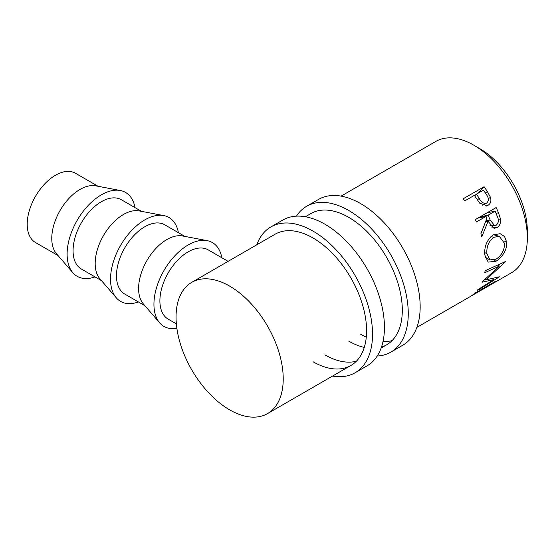<?xml version="1.0" encoding="UTF-8"?>
<svg xmlns="http://www.w3.org/2000/svg" width="555" height="555" viewBox="0 0 555 555"><rect width="100%" height="100%" fill="white"/><g stroke="black" fill="none" stroke-linecap="round" stroke-linejoin="round"><path stroke-width="0.83" d="M296.432 216.152A84.2 48.611 60 0 1 306.617 206.3A84.2 48.611 60 0 1 348.72 210.47A84.2 48.611 60 0 1 403.728 284.666A84.2 48.611 60 0 1 390.817 352.141A84.2 48.611 60 0 1 377.192 356.039M306.617 206.3L318.528 199.425A84.2 48.611 60 0 1 360.625 203.595A84.2 48.611 60 0 1 415.633 277.791A84.2 48.611 60 0 1 402.729 345.265L390.817 352.141M305.368 216.748L310.828 213.592A75.778 43.755 60 0 1 348.72 217.345A75.778 43.755 60 0 1 398.226 284.125A75.778 43.755 60 0 1 386.613 344.849A75.778 43.755 60 0 1 381.465 347.104M392.094 340.597A75.778 43.755 60 0 1 383.012 341.485M366.279 337.142A75.778 43.755 60 0 1 360.625 334.221M364.274 347.409A75.778 43.755 60 0 1 348.72 341.096M256.757 244.81A84.2 48.611 60 0 1 270.896 226.926A84.2 48.611 60 0 1 312.999 231.095A84.2 48.611 60 0 1 368 305.292A84.2 48.611 60 0 1 355.096 372.766A84.2 48.611 60 0 1 332.535 376.068M270.896 226.926L282.8 220.051A84.2 48.611 60 0 1 324.904 224.22A84.2 48.611 60 0 1 379.911 298.417A84.2 48.611 60 0 1 367.001 365.891L355.096 372.766M191.752 282.342A75.778 43.755 60 0 1 229.638 286.096A75.778 43.755 60 0 1 279.144 352.869A75.778 43.755 60 0 1 267.531 413.6A75.778 43.755 60 0 1 229.638 409.847A75.778 43.755 60 0 1 180.132 343.066A75.778 43.755 60 0 1 191.752 282.342L275.107 234.217A75.778 43.755 60 0 1 312.999 237.97A75.778 43.755 60 0 1 362.505 304.75A75.778 43.755 60 0 1 350.885 365.474A75.778 43.755 60 0 1 312.999 361.721M356.372 361.222A75.778 43.755 60 0 1 324.904 354.846M120.296 190.504L95.703 185.835A39.995 23.095 120 0 0 80.052 189.415A39.995 23.095 120 0 0 55.125 221.029A39.995 23.095 120 0 0 56.499 253.746L72.837 272.706A48.417 27.951 -60 0 1 71.179 233.107A48.417 27.951 -60 0 1 101.35 194.84A48.417 27.951 -60 0 1 120.296 190.504A48.417 27.951 -60 0 1 134.99 207.612M98.055 186.286L75.487 173.257A39.995 23.095 120 0 0 55.486 175.234A39.995 23.095 120 0 0 29.36 210.477A39.995 23.095 120 0 0 35.492 242.528L58.06 255.557M94.995 276.883A48.417 27.951 -60 0 1 72.837 272.706M163.704 215.569L139.118 210.9A39.995 23.095 120 0 0 123.467 214.48A39.995 23.095 120 0 0 98.54 246.094A39.995 23.095 120 0 0 99.907 278.811L116.245 297.771A48.417 27.951 -60 0 1 114.594 258.172A48.417 27.951 -60 0 1 144.765 219.905A48.417 27.951 -60 0 1 163.704 215.569A48.417 27.951 -60 0 1 178.405 232.67M101.468 280.622L81.349 269.008A39.995 23.095 -60 0 1 75.223 236.957A39.995 23.095 -60 0 1 101.35 201.715A39.995 23.095 -60 0 1 121.351 199.731L141.469 211.344M138.41 301.948A48.417 27.951 -60 0 1 116.245 297.771M207.119 240.634L182.526 235.965A39.995 23.095 120 0 0 166.875 239.545A39.995 23.095 120 0 0 141.955 271.159A39.995 23.095 120 0 0 143.322 303.876L159.66 322.837A48.417 27.951 -60 0 1 158.002 283.237A48.417 27.951 -60 0 1 188.173 244.963A48.417 27.951 -60 0 1 207.119 240.634A48.417 27.951 -60 0 1 221.813 257.735M144.883 305.687L124.764 294.074A39.995 23.095 -60 0 1 118.631 262.022A39.995 23.095 -60 0 1 144.765 226.78A39.995 23.095 -60 0 1 164.759 224.796L184.877 236.409M176.885 328.338A48.417 27.951 -60 0 1 159.66 322.837M476.814 147.026A67.363 38.892 60 0 1 479.707 148.594A67.363 38.892 60 0 1 527.25 234.376M484.078 186.723A75.778 43.755 60 0 1 487.311 191.475L490.495 197.372C491.48 201.028 490.627 203.692 487.935 205.364L487.207 205.725L479.811 203.269L475.524 197.094A75.778 43.755 60 0 0 474.358 195.353L464.743 200.903A75.778 43.755 60 0 0 463.238 198.752L484.078 186.723L477.515 193.528M482.226 281.843A75.778 43.755 60 0 1 482.073 282.211L493.881 279.574L477.883 289.641A75.778 43.755 60 0 1 476.884 290.896L499.181 276.994A75.778 43.755 60 0 0 499.313 276.799L485.896 279.852L505.397 261.842A75.778 43.755 60 0 0 505.452 261.572L485.084 270.743A75.778 43.755 60 0 1 484.779 272.713L499.41 266.06L482.226 281.843M416.867 327.381L469.967 296.724A75.778 43.755 60 0 0 474.4 293.477L495.24 281.447A75.778 43.755 60 0 1 490.8 284.694A75.778 43.755 60 0 1 489.718 285.284M482.253 289.627A75.778 43.755 60 0 0 485.514 287.386L491.924 283.688A75.778 43.755 60 0 1 488.664 285.922L482.253 289.627A75.778 43.755 60 0 1 481.171 290.216M472.104 295.489A75.778 43.755 60 0 0 475.364 293.248L483.377 288.621A75.778 43.755 60 0 1 480.117 290.862L472.104 295.489A75.778 43.755 60 0 1 471.022 296.079M496.177 207.535A75.778 43.755 60 0 1 498.508 212.87L500.52 219.121C500.922 223.013 499.736 225.836 496.968 227.592L494.033 228.327L488.074 221.327L481.802 236.749A75.778 43.755 60 0 0 480.894 233.773L486.867 218.351A75.778 43.755 60 0 0 486.034 216.401L476.419 221.951A75.778 43.755 60 0 0 475.337 219.565L496.177 207.535M506.646 242.063C507.679 249.119 501.81 258.124 495.886 261.266L488.171 262.12L484.758 254.911C484.175 246.323 486.999 239.656 493.235 234.904L500.173 233.697L504.571 236.555L506.646 242.063L503.961 240.884M341.089 196.123L435.862 141.4A75.778 43.755 60 0 1 473.755 145.153A75.778 43.755 60 0 1 523.261 211.934A75.778 43.755 60 0 1 511.641 272.658L490.8 284.694M176.365 323.863L168.179 319.132A39.995 23.095 -60 0 1 162.046 287.088A39.995 23.095 -60 0 1 188.173 251.838A39.995 23.095 -60 0 1 208.174 249.861L228.091 261.356M490.495 197.372L488.303 198.635M487.935 205.364L486.367 206.016M474.442 195.471L476.01 194.569M479.263 198.447C481.116 202.318 483.585 203.851 486.679 203.04C488.997 200.771 488.893 197.962 486.381 194.604A75.778 43.755 60 0 0 483.44 190.108L476.495 194.118L479.263 198.447L477.349 199.849M482.122 205.274L486.679 203.04M476.495 194.118L474.671 195.804M498.05 264.922L499.41 266.06M492.965 278.457L493.881 279.574M485.25 279.2L485.896 279.852M500.52 219.121L498.14 219.128M496.968 227.592L491.286 226.988M488.074 221.327L485.708 221.542M486.034 216.401L477.931 218.073M490.169 220.085L494.616 225.601L496.239 225.184C498.702 222.839 499.021 219.842 497.19 216.179A75.778 43.755 60 0 0 495.115 211.157L488.171 215.167L490.169 220.085L486.111 220.46M488.171 215.167L480.068 216.838M495.115 211.157L487.012 212.829M495.886 261.266L494.123 260.066M494.151 234.418L494.394 234.98M490.918 236.597L493.804 237.283C488.726 241.175 486.423 246.614 486.888 253.586L489.905 259.906L496.017 259.185C501.644 255.487 504.481 250.229 504.523 243.409L499.347 236.354L493.804 237.283M484.647 252.601L486.888 253.586M487.311 191.475L485.375 193.022M498.508 212.87L495.997 213.217M267.531 413.6L350.885 365.474M381.146 347.999L386.613 344.849M494.616 225.601L489.996 225.372M485.091 257.111L489.905 259.906M493.534 234.737L499.347 236.354"/></g></svg>
